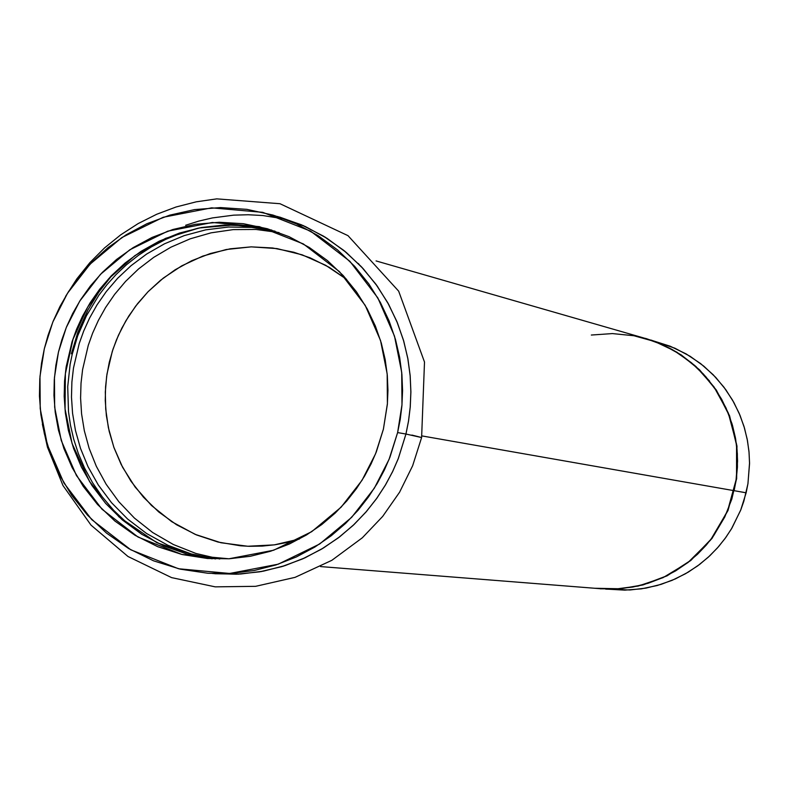 <?xml version="1.0" encoding="UTF-8"?>
<svg xmlns="http://www.w3.org/2000/svg" width="789" height="789" viewBox="0 0 789 789"><rect width="100%" height="100%" fill="white"/><g stroke="black" fill="none" stroke-linecap="round" stroke-linejoin="round"><path stroke-width="1.18" d="M605.666 589.127L629.967 589.975L645.944 588.111L661.162 584.343L675.325 578.929L688.235 572.153L699.754 564.322L709.853 555.742L718.542 546.678L725.87 537.378L731.955 528.028L740.832 509.793L743.869 501.114L747.923 483.835L749.55 463.636L749.057 452.422L747.449 440.548L744.5 428.131L740.023 415.33L733.829 402.41L725.772 389.658L715.781 377.448L703.867 366.195L690.178 356.322L674.94 348.225L650.895 340.039M653.154 340.818L670.216 346.233L686.174 353.936L700.622 363.591L713.246 374.805L723.888 387.113L732.508 400.072L739.165 413.288L743.988 426.405L747.183 439.167L748.968 451.377L749.55 462.896L747.952 483.618L746.138 492.79L734.401 490.738L746.138 492.79L740.664 510.227L731.423 528.926L725.061 538.502L717.369 548L708.256 557.221L697.654 565.891L685.552 573.711L672.031 580.369L657.227 585.517L641.398 588.85L624.878 590.133L608.063 589.186M320.541 566.571L600.163 588.693L616.712 588.91L632.857 587.036L648.233 583.229L662.553 577.745L675.591 570.901L687.239 562.981L697.446 554.312L706.224 545.15L713.631 535.751L724.775 516.973L731.817 499.092L735.92 481.625L737.567 461.21L737.074 449.878L735.437 437.875L732.468 425.32L727.941 412.391L721.679 399.323L713.532 386.432L703.433 374.094L691.401 362.723L677.564 352.752L662.168 344.566L645.58 338.511L376.067 260.922M734.115 490.679L421.987 435.922L734.115 490.679L736.245 479.505L737.419 467.167L737.35 453.705L735.673 439.197L732.024 423.841L726.018 407.962L717.339 392.034L705.77 376.678L691.292 362.634L674.122 350.681L654.742 341.529L633.892 335.739L612.442 333.579L591.326 335.039M277.452 216.472L301.339 224.766L323.589 236.197L343.639 250.281L361.115 266.455L375.791 284.079L387.646 302.552L396.778 321.32L403.386 339.931L407.735 358.009L410.122 375.298L410.872 391.62L410.25 406.868L408.524 421.01L405.94 434.029L408.534 421.089L410.25 407.055L410.891 391.916L410.181 375.712L407.854 358.561L403.603 340.611L397.133 322.129L388.178 303.479L376.55 285.085L362.121 267.501L344.931 251.316L325.176 237.144L303.213 225.565L279.582 217.044L303.213 225.565L325.176 237.144L344.931 251.316L362.121 267.501L376.55 285.085L388.178 303.479L397.133 322.129L403.603 340.611L407.854 358.561L410.181 375.712L410.891 391.916L410.25 407.055L408.534 421.089L405.96 434.039L397.617 432.579L401.986 404.777L401.719 372.398L394.5 336.134L377.832 297.897L349.862 261.277L310.6 231.138L262.767 212.349L211.63 207.842L163.145 217.281L121.91 237.519L90.054 264.177L67.479 293.291L52.833 322.011L44.332 348.728L39.983 376.422L40.219 408.672L47.37 444.828L63.909 482.976L91.692 519.586L130.796 549.805L178.521 568.751L229.668 573.465L278.241 564.184L319.624 544.025L351.638 517.357L374.341 488.194L389.066 459.385L397.617 432.579L389.983 457.087L384.342 470.066L377.26 483.381L368.552 496.853L358.068 510.276L345.651 523.354L331.222 535.761L314.752 547.112L296.299 556.975L276.051 564.904L254.275 570.486L231.394 573.366L207.911 573.258L180.247 569.155L153.53 560.811L128.696 548.572L106.476 533.068L87.411 515.069L71.75 495.393L59.491 474.86L50.476 454.158L44.391 433.861L40.85 414.383L39.45 396.009L39.795 378.898L41.531 363.137L44.332 348.728L48.05 335.295L53.169 321.202L59.915 306.566L68.554 291.585L79.334 276.515L92.441 261.711L108.063 247.608L126.23 234.747L146.902 223.721L169.813 215.141L194.548 209.598L220.506 207.566L246.918 209.361L272.955 215.062L296.417 223.879L318.164 235.694L337.692 250.034L354.656 266.317L368.867 283.951L380.318 302.335L389.115 320.975L395.467 339.408L399.638 357.299L401.907 374.4L402.568 390.545L401.917 405.645L400.191 419.659L397.617 432.579L405.94 434.029L398.297 458.606L392.626 471.615L385.486 484.959L376.698 498.461L366.116 511.893L353.571 524.981L339.004 537.368L322.366 548.651L303.745 558.405L283.32 566.186L261.386 571.552L238.377 574.155L214.815 573.741L238.377 574.155L261.386 571.552L283.32 566.186L303.745 558.405L322.366 548.651L339.004 537.368L353.571 524.981L366.116 511.893L376.698 498.461L385.486 484.959L392.626 471.615L398.297 458.606L405.96 434.039L421.612 437.55L405.96 434.039L398.208 458.774L392.478 471.871L385.249 485.304L376.363 498.895L365.632 512.416L352.93 525.563L338.156 537.98L321.291 549.272L302.434 558.977L281.752 566.64L259.581 571.847L236.355 574.224L212.626 573.524M383.395 429.196L375.534 453.853L361.993 480.353L341.114 507.179L311.675 531.697L273.625 550.239L228.938 558.78L181.904 554.46L138.006 537.033L102.028 509.24L76.464 475.57L61.246 440.479L54.668 407.223L54.441 377.556L58.455 352.072L66.276 327.504L79.748 301.082L100.509 274.306L129.82 249.778L167.751 231.167L212.349 222.488L259.394 226.65L303.37 243.939L339.487 271.663L365.199 305.343L380.535 340.503L387.172 373.858L387.409 403.633L383.395 429.196L387.36 404.313L387.951 390.348L387.31 375.416L385.19 359.597L381.294 343.047L375.357 326.015L367.151 308.795L356.47 291.822L343.225 275.568L327.435 260.597L309.278 247.46L289.08 236.69L267.323 228.731L243.436 223.711L219.253 222.261L195.524 224.283L172.929 229.491L152.021 237.45L133.173 247.618L116.604 259.443L102.373 272.383L90.41 285.953L80.586 299.761L72.696 313.48L66.532 326.873L61.858 339.773L58.455 352.072L55.881 365.277L54.283 379.706L53.958 395.368L55.21 412.183L58.416 430.005L63.939 448.596L72.124 467.552L83.249 486.379L97.491 504.437L114.839 521.006L135.067 535.317L157.721 546.678L182.131 554.519L207.448 558.494L229.165 558.77L250.369 556.275L270.558 551.245L289.356 544.015L306.477 534.972L321.784 524.537L335.187 513.097L346.716 501.015L356.46 488.618L364.538 476.161L371.106 463.863L376.333 451.86L383.395 429.196M212.152 558.799L187.407 554.203L163.688 545.909L141.783 534.281L122.295 519.892L105.647 503.412L92.017 485.57L81.395 467.058L73.604 448.468L68.357 430.281L65.339 412.844L64.185 396.394L64.56 381.067L66.148 366.924L71.996 341.923L76.553 329.279L82.549 316.162L90.193 302.72L99.71 289.178L111.269 275.844L125.027 263.082L141.044 251.356L159.27 241.158L179.527 233.041L201.471 227.508L224.609 225.003L248.298 225.832L271.83 230.102L248.298 225.832L224.609 225.003L201.471 227.508L179.527 233.041L159.27 241.158L141.044 251.356L125.027 263.082L111.269 275.844L99.71 289.178L90.193 302.72L82.549 316.162L76.553 329.279L71.996 341.923L66.148 366.924L64.56 381.067L64.185 396.394L65.339 412.844L68.357 430.281L73.604 448.468L81.395 467.058L92.017 485.57L105.647 503.412L122.295 519.892L141.783 534.281L163.688 545.909L187.407 554.203L212.152 558.799M142.217 534.528L127.147 523.117L113.774 510.424L102.215 496.804L92.491 482.582L84.561 468.055L78.338 453.507L73.693 439.148L70.468 425.172L68.505 411.72L67.716 386.709L70.103 364.518L72.154 354.498L77.726 335.749L86.425 315.768L98.98 295.066L106.929 284.701L116.111 274.513L126.565 264.68L138.341 255.389L151.419 246.868L165.769 239.343L181.283 233.061L197.822 228.238L181.283 233.061L165.769 239.343L151.419 246.868L138.341 255.389L126.565 264.68L116.111 274.513L106.929 284.701L98.98 295.066L86.425 315.768L77.726 335.749L72.154 354.498L70.103 364.518L67.716 386.709L68.505 411.72L70.468 425.172L73.693 439.148L78.338 453.507L84.561 468.055L92.491 482.582L102.215 496.804L113.774 510.424L127.147 523.117L142.217 534.528M215.525 558.928L191.204 553.917L167.978 545.317L146.606 533.512L127.66 519.073L111.505 502.672L98.3 484.988L88.033 466.713L80.508 448.389L75.468 430.478L72.568 413.308L71.483 397.123L71.888 382.034L73.466 368.108L79.235 343.462L83.713 331.005L89.581 318.075L97.057 304.83L106.347 291.486L117.63 278.31L131.053 265.686L146.675 254.019L164.467 243.821L184.251 235.595L205.732 229.855L228.445 227.025L251.77 227.41L275.036 231.157L251.77 227.41L228.445 227.025L205.732 229.855L184.251 235.595L164.467 243.821L146.675 254.019L131.053 265.686L117.63 278.31L106.347 291.486L97.057 304.83L89.581 318.075L83.713 331.005L79.235 343.462L73.466 368.108L71.888 382.034L71.483 397.123L72.568 413.308L75.468 430.478L80.508 448.389L88.033 466.713L98.3 484.988L111.505 502.672L127.66 519.073L146.606 533.512L167.978 545.317L191.204 553.917L215.525 558.928M219.756 558.997L195.968 553.474L173.373 544.518L152.672 532.516L134.377 518.038L118.833 501.735L106.16 484.268L96.317 466.279L89.127 448.29L84.324 430.725L81.583 413.9L80.586 398.041L81.02 383.237L82.598 369.577L88.26 345.375L92.629 333.145L98.349 320.462L105.618 307.463L114.642 294.356L125.579 281.397L138.578 268.931L153.717 257.362L170.966 247.164L190.179 238.83L211.077 232.834L233.238 229.609L256.1 229.471L279.02 232.577L256.1 229.471L233.238 229.609L211.077 232.834L190.179 238.83L170.966 247.164L153.717 257.362L138.578 268.931L125.579 281.397L114.642 294.356L105.618 307.463L98.349 320.462L92.629 333.145L88.26 345.375L82.598 369.577L81.02 383.237L80.586 398.041L81.583 413.9L84.324 430.725L89.127 448.29L96.317 466.279L106.16 484.268L118.833 501.735L134.377 518.038L152.672 532.516L173.373 544.518L195.968 553.474L219.756 558.997M299.435 539.005L274.345 544.874L247.776 546.254L220.95 542.743L195.199 534.38L171.736 521.677L151.518 505.512L135.087 487L122.581 467.226L113.813 447.185L108.369 427.648L105.716 409.146L105.312 392.005L106.643 376.383L109.276 362.299L113.014 349.162L118.429 335.276L125.855 320.847L135.629 306.171L148.066 291.703L163.382 278.034L181.657 265.893L202.743 256.109L226.206 249.521L251.287 246.858L276.988 248.594L302.167 254.827L325.679 265.291L346.578 279.306L329.329 267.372L310.156 257.835L293.774 252.224L272.59 247.973L251.178 246.868L230.201 248.811L210.249 253.545L191.806 260.686L175.188 269.749L160.581 280.263L148.036 291.733L137.483 303.765L128.824 315.985L121.861 328.125L116.417 339.99L112.285 351.411L106.988 373.986L105.578 386.768L105.262 400.625L106.357 415.497L109.168 431.277L114.001 447.718L121.181 464.504L130.954 481.191L143.48 497.218L158.737 511.962L176.549 524.744L196.52 534.942L218.07 542.063L240.477 545.791L249.216 546.304L262.244 546.096L275.036 544.765L287.472 542.378L299.435 539.005M71.365 353.778L77.786 332.514L88.003 309.801L98.743 292.216L112.551 274.68M185.642 225.269L198.759 221.107L212.419 217.922L233.692 215.15L248.219 214.746L262.865 215.535L284.711 219.017M411.888 435.074L418.052 436.613L411.888 435.074M418.052 436.613L421.612 437.55L418.052 436.613M207.911 573.258L240.655 574.017L263.408 571.157L285.056 565.605L305.195 557.724L323.539 547.921L339.921 536.628L354.271 524.29L366.609 511.282L377.043 497.948L385.703 484.545L392.744 471.309L398.346 458.409L405.96 434.039L408.495 421.188L410.211 407.252L410.872 392.241L410.201 376.185L407.952 359.182L403.81 341.39L397.488 323.066L388.74 304.534L377.349 286.249L363.216 268.714L346.351 252.519L326.932 238.268L305.304 226.522L272.955 215.062M645.718 338.432L662.987 344.783L681.242 354.922L699.527 369.794L716.333 390.072L729.578 415.823L736.965 446.071L736.66 478.627L728.02 510.434L711.994 538.443L690.75 560.515L666.981 575.871L643.015 584.935L620.479 588.801L600.261 588.811L620.578 588.801L643.094 584.905L667.05 575.842L690.799 560.476L712.013 538.414L728.03 510.424L736.66 478.637L736.965 446.11L729.598 415.872L716.373 390.131L699.596 369.854L681.321 354.971L663.076 344.823L645.619 338.402L662.888 344.763L681.134 354.922L699.409 369.804L716.195 390.082L729.421 415.833L736.788 446.071L736.482 478.607L727.852 510.394L711.836 538.394L690.622 560.456L666.863 575.822L642.907 584.896L620.381 588.781L594.847 588.269L615.223 589.097L638.242 586.049L663.056 577.647L687.978 562.557L710.465 540.179L727.488 511.252L736.551 478.124L736.561 444.237L728.316 413.012L713.946 386.817L696.056 366.629L676.893 352.2L658.046 342.692L645.619 338.402M709.656 381.146L694.971 365.682L681.854 355.474L672.218 349.547L661.961 344.448L645.678 338.54M268.664 229.313L233.929 224.924L199.045 227.991L165.562 238.357L134.958 255.567L108.596 278.842L87.638 307.158L73.022 339.26L65.379 373.71L65.063 408.988L72.085 443.526L89.64 481.704L119.04 516.943L156.883 542.724L200.327 557.093M359.103 264.335L358.196 263.437M304.702 557.951L305.866 557.438M65.586 296.378L76.829 278.872L89.857 262.658L104.542 247.924L120.697 234.856L138.154 223.583L156.705 214.263L176.134 206.974L196.234 201.826L216.758 198.867L279.996 203.72L347.998 235.655L398.662 291.151L424.502 362.043L421.612 437.55L412.657 465.717L399.579 492.218L382.675 516.42L362.338 537.782L331.834 560.328L295.076 577.351L255.636 586.326L215.229 586.858L171.588 577.617L127.986 556.492L91.021 525.139L62.972 485.521L47.458 447.185L42.369 424.245"/></g></svg>
